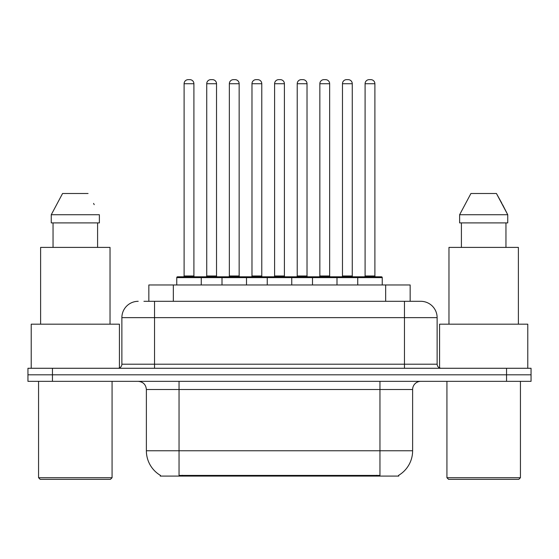 <?xml version="1.0" encoding="UTF-8"?>
<svg xmlns="http://www.w3.org/2000/svg" width="559" height="559" viewBox="0 0 559 559"><rect width="100%" height="100%" fill="white"/><g stroke="black" fill="none" stroke-linecap="round" stroke-linejoin="round"><path stroke-width="0.84" d="M148.841 301.308L148.841 284.971L410.159 284.971L410.159 301.308M398.742 475.283L398.742 476.086L160.258 476.086L160.258 475.283M160.503 475.423A28.586 28.586 0 0 1 146.374 450.764L179.041 450.764L179.041 475.423L379.959 475.423L379.959 450.764L412.626 450.764L412.626 389.511A8.168 8.168 0 0 1 420.794 381.343M146.374 450.764L146.374 389.511C145.892 384.55 143.167 381.832 138.206 381.343M398.497 475.423A28.586 28.586 0 0 0 412.626 450.764M52.448 368.276L531.05 368.276L531.05 374.809L27.95 374.809L27.95 381.343L52.448 381.343L52.448 374.809L27.95 374.809L27.95 368.276L52.448 368.276L52.448 374.809L531.05 374.809L531.05 381.343L52.448 381.343M144.299 301.308L420.543 301.308M143.929 301.308L154.543 301.308L154.543 317.638L121.876 317.638L121.876 364.195A4.081 4.081 0 0 1 117.788 368.276M138.206 301.308A16.337 16.337 0 0 0 121.876 317.638M420.794 301.308A16.337 16.337 0 0 1 437.124 317.638L437.124 364.195C437.369 366.676 438.731 368.039 441.212 368.276M357.739 284.971L357.739 277.62A0.818 0.818 0 0 1 358.557 276.803L381.427 276.803A0.818 0.818 0 0 1 382.244 277.62L176.756 277.62A0.818 0.818 0 0 1 177.573 276.803L200.443 276.803A0.818 0.818 0 0 1 201.261 277.62L201.261 284.971M193.91 83.731L184.107 83.731A4.081 4.081 0 0 1 188.187 79.651L189.822 79.651A4.081 4.081 0 0 1 193.91 83.731L193.91 275.985A0.818 0.818 0 0 0 194.728 276.803M184.107 83.731L184.107 275.985A0.818 0.818 0 0 1 183.289 276.803M176.756 277.62L176.756 284.971M223.879 277.62A0.818 0.818 0 0 0 223.062 276.803L200.199 276.803M206.732 83.731A4.081 4.081 0 0 1 210.813 79.651L212.448 79.651A4.081 4.081 0 0 1 216.529 83.731L206.732 83.731L206.732 275.985A0.818 0.818 0 0 1 205.915 276.803M216.529 83.731L216.529 275.985A0.818 0.818 0 0 0 217.346 276.803M222 284.971L222 277.62A0.818 0.818 0 0 1 222.817 276.803L245.687 276.803A0.818 0.818 0 0 1 246.505 277.62L246.505 284.971M239.154 83.731L229.351 83.731A4.081 4.081 0 0 1 233.438 79.651L235.073 79.651A4.081 4.081 0 0 1 239.154 83.731L239.154 275.985A0.818 0.818 0 0 0 239.972 276.803M229.351 83.731L229.351 275.985A0.818 0.818 0 0 1 228.533 276.803M267.251 284.971L267.251 277.62A0.818 0.818 0 0 1 268.068 276.803L290.932 276.803A0.818 0.818 0 0 1 291.749 277.62L291.749 284.971M284.398 83.731L274.602 83.731A4.081 4.081 0 0 1 278.682 79.651L280.318 79.651A4.081 4.081 0 0 1 284.398 83.731L284.398 275.985A0.818 0.818 0 0 0 285.216 276.803M274.602 83.731L274.602 275.985A0.818 0.818 0 0 1 273.784 276.803M312.495 284.971L312.495 277.62A0.818 0.818 0 0 1 313.313 276.803L336.183 276.803A0.818 0.818 0 0 1 337 277.62L337 284.971M329.649 83.731L319.846 83.731A4.081 4.081 0 0 1 323.927 79.651L325.562 79.651A4.081 4.081 0 0 1 329.649 83.731L329.649 275.985A0.818 0.818 0 0 0 330.467 276.803M319.846 83.731L319.846 275.985A0.818 0.818 0 0 1 319.028 276.803M374.893 83.731L365.09 83.731A4.081 4.081 0 0 1 369.178 79.651L370.813 79.651A4.081 4.081 0 0 1 374.893 83.731L374.893 275.985A0.818 0.818 0 0 0 375.711 276.803M365.09 83.731L365.09 275.985A0.818 0.818 0 0 1 364.272 276.803M382.244 277.62L382.244 284.971M269.131 277.62A0.818 0.818 0 0 0 268.313 276.803L245.443 276.803M251.976 83.731A4.081 4.081 0 0 1 256.057 79.651L257.692 79.651A4.081 4.081 0 0 1 261.78 83.731L251.976 83.731L251.976 275.985A0.818 0.818 0 0 1 251.159 276.803M261.78 83.731L261.78 275.985A0.818 0.818 0 0 0 262.597 276.803M314.375 277.62A0.818 0.818 0 0 0 313.557 276.803M290.687 276.803L313.313 276.803M297.22 83.731A4.081 4.081 0 0 1 301.308 79.651L302.943 79.651A4.081 4.081 0 0 1 307.024 83.731L297.22 83.731L297.22 275.985A0.818 0.818 0 0 1 296.403 276.803M307.024 83.731L307.024 275.985A0.818 0.818 0 0 0 307.841 276.803M359.619 277.62A0.818 0.818 0 0 0 358.801 276.803L335.938 276.803M342.471 83.731A4.081 4.081 0 0 1 346.552 79.651L348.187 79.651A4.081 4.081 0 0 1 352.268 83.731L342.471 83.731L342.471 275.985A0.818 0.818 0 0 1 341.654 276.803M352.268 83.731L352.268 275.985A0.818 0.818 0 0 0 353.085 276.803M110.437 479.349L40.199 479.349L38.564 477.721L112.073 477.721L110.437 479.349M38.564 381.343L38.564 477.721M112.073 381.343L112.073 477.721M119.423 367.934L119.423 324.178L31.22 324.178L31.22 368.276M110.032 324.178L110.032 247.399L40.611 247.399L40.611 324.178M97.594 222.901L97.594 247.399L97.594 222.901M51.26 214.733L62.566 193.498L51.26 214.733L51.26 222.901L99.376 222.901L99.376 214.733L51.26 214.733M94.219 204.643L93.57 203.42M53.049 222.901L53.049 247.399M88.07 193.498L62.566 193.498M518.801 479.349L448.563 479.349L446.927 477.721L520.436 477.721L518.801 479.349M446.927 381.343L446.927 477.721M520.436 381.343L520.436 477.721M527.78 368.276L527.78 324.178L439.577 324.178L439.577 367.934M518.389 324.178L518.389 247.399L448.968 247.399L448.968 324.178M502.576 204.643L507.74 214.733L459.624 214.733L470.93 193.498L459.624 214.733L459.624 222.901L507.74 222.901L507.74 214.733L507.74 222.901M507.74 214.733L496.434 193.498L501.933 203.42M461.406 222.901L461.406 247.399M505.951 247.399L505.951 222.901M496.434 193.498L470.93 193.498M376.689 476.086L376.689 475.283M182.311 476.086L182.311 475.283M173.339 301.308L173.339 284.971M385.661 301.308L385.661 284.971M379.959 381.343L379.959 389.511L146.374 389.511M412.626 389.511L379.959 389.511L379.959 450.764L179.041 450.764L179.041 381.343M506.552 381.343L506.552 368.276M154.543 368.276L154.543 364.195L437.124 364.195M121.876 364.195L154.543 364.195L154.543 317.638L404.457 317.638L404.457 368.276M437.124 317.638L404.457 317.638L404.457 301.308M184.107 275.985L193.91 275.985M206.732 275.985L216.529 275.985M229.351 275.985L239.154 275.985M274.602 275.985L284.398 275.985M319.846 275.985L329.649 275.985M365.09 275.985L374.893 275.985M251.976 275.985L261.78 275.985M297.22 275.985L307.024 275.985M342.471 275.985L352.268 275.985"/></g></svg>
